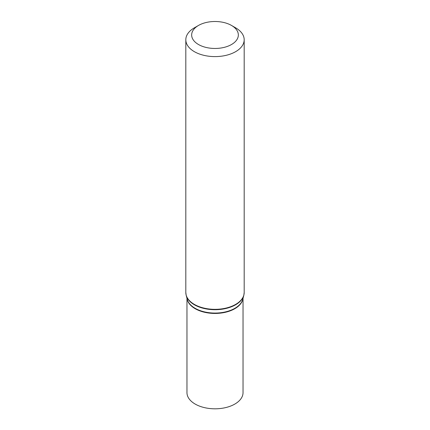 <?xml version="1.0" encoding="UTF-8"?>
<svg xmlns="http://www.w3.org/2000/svg" width="430" height="430" viewBox="0 0 430 430"><rect width="100%" height="100%" fill="white"/><g stroke="black" fill="none" stroke-linecap="round" stroke-linejoin="round"><path stroke-width="0.64" d="M231.512 25.451L235.64 27.832A29.186 16.851 180 0 1 244.186 39.748A29.186 16.851 180 0 1 226.169 55.319A29.186 16.851 180 0 1 194.36 51.664A29.186 16.851 180 0 1 185.814 39.748A29.186 16.851 180 0 1 194.36 27.832L198.488 25.451A23.349 13.48 180 0 1 231.512 25.451A23.349 13.48 180 0 1 231.512 44.51A23.349 13.48 180 0 1 198.488 44.51A23.349 13.48 180 0 1 198.488 25.451M243.036 298.296L243.036 392.628A28.036 16.184 180 0 1 225.728 407.581A28.036 16.184 180 0 1 195.177 404.071A28.036 16.184 180 0 1 186.964 392.628L186.964 298.296M194.36 304.402A29.186 16.851 180 0 1 185.814 292.486L186.206 295.458A29.138 16.824 180 0 0 194.398 304.784A29.138 16.824 180 0 0 224.051 308.874A29.138 16.824 180 0 0 243.794 295.458L244.186 292.486A29.186 16.851 180 0 1 226.169 308.052A29.186 16.851 180 0 1 194.36 304.402M243.794 295.458L242.756 299.328A28.084 16.216 180 0 1 223.729 312.266A28.084 16.216 180 0 1 195.139 308.315A28.084 16.216 180 0 1 187.244 299.328L186.206 295.458M242.918 298.732A28.036 16.184 180 0 1 224.535 312.476A28.036 16.184 180 0 1 195.177 308.697A28.036 16.184 180 0 1 187.082 298.732M185.814 39.748L185.814 292.486M244.186 39.748L244.186 292.486"/></g></svg>
